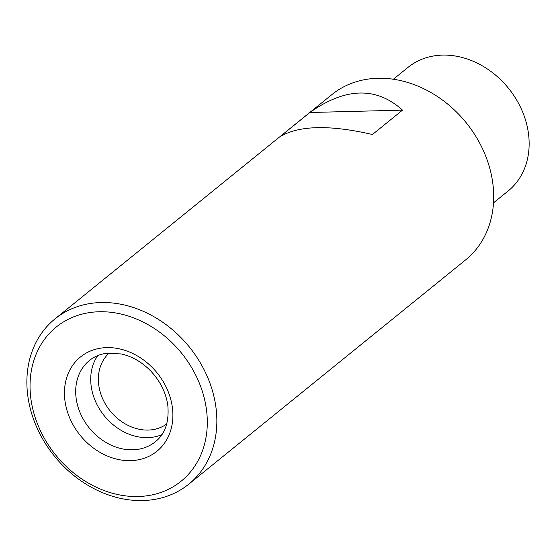 <?xml version="1.0" encoding="UTF-8"?>
<svg xmlns="http://www.w3.org/2000/svg" width="557" height="557" viewBox="0 0 557 557"><rect width="100%" height="100%" fill="white"/><g stroke="black" fill="none" stroke-linecap="round" stroke-linejoin="round"><path stroke-width="0.84" d="M188.788 484.158L465.624 259.896A106.317 86.767 -129 0 0 466.125 122.665A106.317 86.767 -129 0 0 331.777 94.676L54.941 318.938A106.317 86.767 -129 0 0 38.572 431.195A106.317 86.767 -129 0 0 142.731 500.555A106.317 86.767 -129 0 0 188.788 484.158A106.317 86.767 -129 0 0 189.289 346.927A106.317 86.767 -129 0 0 54.941 318.938M402.516 110.14C376.4 86.544 345.521 87.338 309.88 112.507L279.809 136.869C298.538 125.395 329.417 124.608 372.445 134.502L402.516 110.14L309.88 112.507M493.509 202.832L508.151 190.967A79.526 64.904 -129 0 0 508.527 88.319A79.526 64.904 -129 0 0 408.03 67.376L393.388 79.24M138.136 496.517A99.202 80.96 -129 0 0 183.824 356.034A99.202 80.96 -129 0 0 34.047 359.864A99.202 80.96 -129 0 0 138.136 496.517M97.747 355.575A52.323 42.701 -129 0 0 99.369 408.817A52.323 42.701 -129 0 0 147.73 437.635A52.323 42.701 -129 0 0 161.829 434.683M109.256 353.006A45.695 37.291 -129 0 0 103.79 401.096A45.695 37.291 -129 0 0 148.148 430.074A45.695 37.291 -129 0 0 166.731 423.961M130.582 460.653A60.692 49.531 -129 0 0 158.536 374.708A60.692 49.531 -129 0 0 66.896 377.047A60.692 49.531 -129 0 0 130.582 460.653M132.698 449.812A52.323 42.701 -129 0 0 155.361 441.743C165.06 434.133 169.217 422.039 167.831 405.461C165.993 392.727 160.319 381.267 150.808 371.087C141.979 362.057 132.072 356.341 121.085 353.925L106.039 353.34C99.661 354.308 94.147 356.668 89.496 360.435A52.323 42.701 -129 0 0 81.44 415.682A52.323 42.701 -129 0 0 132.698 449.812"/></g></svg>
